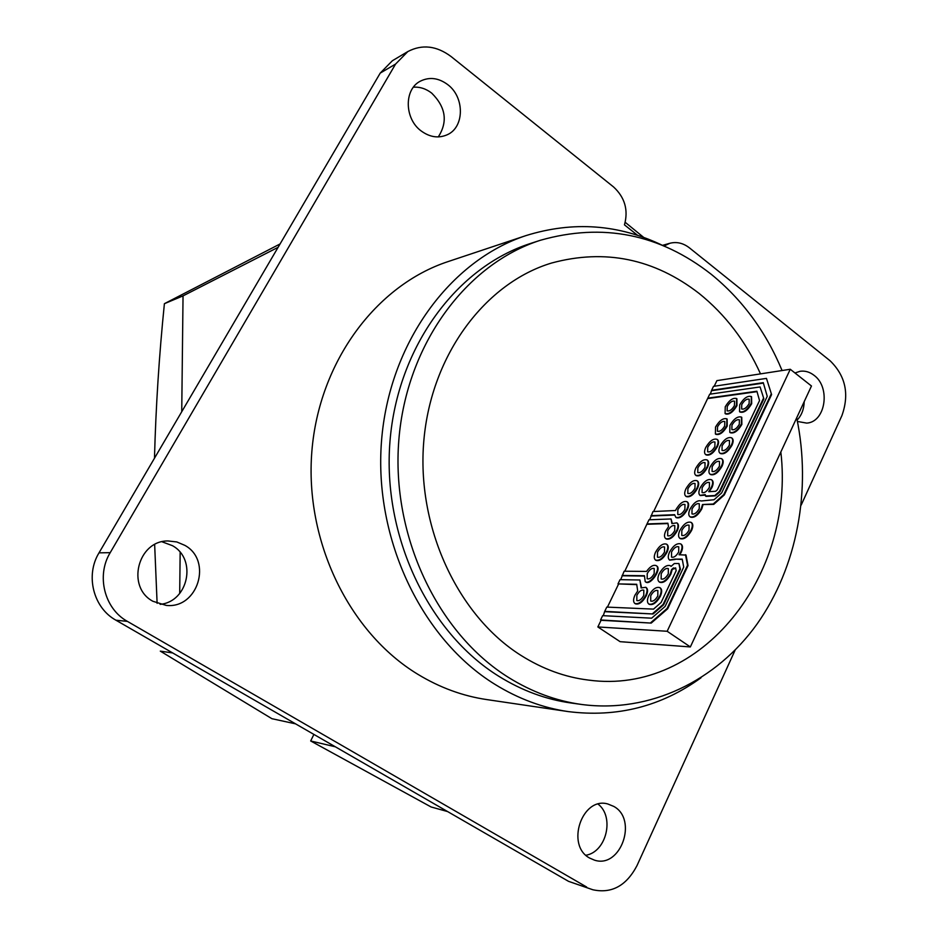 <?xml version="1.0" encoding="UTF-8"?>
<svg xmlns="http://www.w3.org/2000/svg" width="938" height="938" viewBox="0 0 938 938"><rect width="100%" height="100%" fill="white"/><g stroke="black" fill="none" stroke-linecap="round" stroke-linejoin="round"><path stroke-width="1.41" d="M154.477 458.213C155.849 406.693 159.155 355.185 164.396 303.689L280.075 243.95M295.564 723.843L271.903 718.696L160.304 651.124L172.686 652.942M335.323 746.789L310.677 740.973L431.093 806.973L447.614 811.569M157.115 603.322L154.653 544.603M179.697 593.484L180.155 552.365M181.738 411.723L183.039 295.88L278.105 247.315M164.396 303.689L183.039 295.88M313.89 734.407L310.677 740.973M736.482 405.286L736.658 398.556C732.941 397.513 729.143 400.245 725.25 406.764L725.074 413.529C728.779 414.573 732.578 411.829 736.482 405.286M725.32 413.681L725.555 413.893C729.26 414.936 733.059 412.192 736.963 405.65L736.893 398.756M726.727 425.746L726.891 418.852C723.186 417.809 719.399 420.529 715.542 427.025L715.377 433.942C719.059 434.998 722.846 432.266 726.727 425.746M715.624 434.106L715.858 434.306C719.54 435.361 723.327 432.629 727.208 426.11L727.126 419.063M716.89 446.359C718.414 442.947 718.461 440.602 717.042 439.324C713.349 438.269 709.585 440.977 705.751 447.461C704.215 450.885 704.157 453.242 705.599 454.531C709.269 455.587 713.032 452.866 716.89 446.359M705.833 454.684L706.08 454.895C709.749 455.95 713.525 453.218 717.371 446.723C718.895 443.311 718.942 440.954 717.523 439.676L717.277 439.523M706.971 467.147C708.518 463.653 708.565 461.25 707.111 459.948C703.441 458.893 699.689 461.59 695.879 468.05C694.308 471.556 694.261 473.971 695.738 475.285C699.396 476.34 703.137 473.631 706.971 467.147M695.984 475.437L696.219 475.636C699.889 476.703 703.629 473.995 707.451 467.511C709.011 464.017 709.058 461.613 707.592 460.312L707.346 460.159M696.969 488.112C698.552 484.536 698.599 482.073 697.098 480.748C693.44 479.681 689.711 482.378 685.936 488.815C684.33 492.403 684.283 494.865 685.795 496.214C689.442 497.269 693.17 494.572 696.969 488.112M686.041 496.366L686.288 496.565C689.934 497.621 693.663 494.924 697.462 488.464C699.045 484.887 699.091 482.437 697.591 481.1L697.344 480.948M666.461 552.025C668.161 548.191 668.196 545.564 666.578 544.157C662.955 543.09 659.297 545.74 655.592 552.119C653.88 555.964 653.845 558.602 655.474 560.033C659.086 561.088 662.744 558.427 666.461 552.025M655.732 560.174L655.979 560.373C659.59 561.44 663.248 558.778 666.965 552.376C668.665 548.542 668.7 545.916 667.07 544.509L666.824 544.357M659.824 595.97C661.595 591.913 661.607 589.134 659.86 587.634C656.178 586.531 652.485 589.193 648.779 595.63C646.997 599.687 646.986 602.477 648.744 603.99C652.414 605.092 656.108 602.419 659.824 595.97M649.002 604.142L649.248 604.342C652.918 605.444 656.623 602.771 660.34 596.322C662.099 592.265 662.111 589.486 660.375 587.985L660.118 587.833M691.048 530.158C692.701 526.382 692.725 523.779 691.118 522.372C687.39 521.258 683.626 523.955 679.839 530.462C678.162 534.238 678.139 536.853 679.769 538.271C683.485 539.385 687.249 536.677 691.048 530.158M680.015 538.424L680.261 538.635C683.99 539.737 687.753 537.028 691.552 530.509C693.205 526.734 693.229 524.143 691.623 522.736L691.365 522.572M721.498 465.963C723.057 462.446 723.092 460.03 721.603 458.694C717.828 457.592 714.006 460.324 710.136 466.889C708.565 470.419 708.53 472.858 710.031 474.194C713.783 475.296 717.617 472.553 721.498 465.963M710.277 474.347L710.512 474.558C714.287 475.66 718.109 472.916 721.99 466.327C723.55 462.809 723.585 460.394 722.096 459.057L721.85 458.905M731.488 444.917C733 441.481 733.047 439.113 731.593 437.812C727.806 436.721 723.96 439.465 720.067 446.042C718.531 449.49 718.485 451.87 719.95 453.183C723.726 454.285 727.571 451.53 731.488 444.917M720.196 453.347L720.443 453.546C724.218 454.649 728.064 451.893 731.968 445.292C733.493 441.857 733.528 439.488 732.086 438.187L731.839 438.023M741.383 424.046L741.512 417.105C737.702 416.015 733.844 418.77 729.916 425.371L729.787 432.348C733.575 433.45 737.444 430.683 741.383 424.046M730.034 432.512L730.28 432.711C734.067 433.813 737.925 431.046 741.864 424.422L741.747 417.316M751.209 403.352L751.338 396.563C747.527 395.473 743.646 398.24 739.695 404.864L739.554 411.688C743.353 412.779 747.234 410 751.209 403.352M739.801 411.852L740.035 412.052C743.834 413.142 747.727 410.363 751.69 403.715L751.573 396.762M710.406 394.101L711.614 390.278L763.274 382.669L767.237 396.328L721.627 492.978L714.053 499.743L701.366 500.974C697.614 499.86 693.839 502.569 690.016 509.1C688.375 512.793 688.351 515.337 689.934 516.732C693.663 517.846 697.45 515.126 701.284 508.584L702.492 504.538L713.736 504.374L724.288 494.971L723.784 494.596L713.243 504.011L713.736 504.374M690.18 516.885L690.438 517.096C694.167 518.198 697.954 515.478 701.776 508.935L702.996 504.902M653.657 511.503L707.815 398.146L756.896 391.228L759.546 400.585L717.359 489.765L715.671 491.278L708.741 491.7L711.426 487.185C713.021 483.586 713.056 481.1 711.52 479.752C707.768 478.65 703.957 481.358 700.111 487.912C698.517 491.512 698.482 494.009 700.018 495.37L705.188 494.549L706.009 496.401L715.366 495.874L719.985 491.735L719.493 491.371L714.862 495.51L715.366 495.874M709.269 491.664L711.93 487.549C713.513 483.949 713.548 481.464 712.012 480.115L711.766 479.951M700.276 495.534L705.317 495.135M650.984 515.666L674.633 514.681L675.77 517.307C679.405 518.362 683.11 515.677 686.886 509.24C688.504 505.582 688.551 503.073 687.003 501.713C683.368 500.646 679.663 503.319 675.899 509.744L675.548 510.518L652.989 511.538L649.659 519.769M676.017 517.459L676.263 517.659C679.898 518.726 683.603 516.029 687.378 509.592C688.996 505.934 689.043 503.425 687.507 502.065L687.249 501.912M624.79 571.219L646.997 523.932L667.879 523.216L668.513 526.675L665.792 530.849C664.116 534.601 664.069 537.181 665.663 538.576C669.286 539.643 672.968 536.958 676.72 530.545C678.373 526.793 678.409 524.236 676.837 522.841L671.913 523.615L671.045 518.96L672.3 523.381M665.921 538.729L666.168 538.928C669.791 539.995 673.472 537.322 677.213 530.896C678.878 527.156 678.913 524.588 677.33 523.205L677.084 523.041M636.761 584.62L618.001 583.893L636.703 584.292L637.699 590.963L634.944 595.196C633.162 599.23 633.138 601.985 634.85 603.462C638.426 604.529 642.049 601.879 645.707 595.536C647.478 591.515 647.501 588.771 645.801 587.294L641.111 587.95L639.904 580.001L641.533 587.704M635.108 603.615L635.366 603.814C638.942 604.869 642.553 602.231 646.223 595.876C647.982 591.855 648.017 589.111 646.305 587.645L646.048 587.493M603.286 615.691L604.717 611.365L653.106 613.98L663.623 604.799L680.437 569.249L678.936 563.515L674.34 563.515L671.045 566.411L670.365 565.708C666.672 564.594 662.955 567.267 659.215 573.728C657.468 577.691 657.456 580.411 659.168 581.9C662.849 583.002 666.566 580.317 670.318 573.845L671.608 569.53L675.712 568.276M659.426 582.052L659.672 582.252C663.365 583.366 667.082 580.681 670.822 574.197L672.112 569.882M667.164 631.274L790.265 369.267L811.464 385.999L690.356 646.939L667.164 631.274L597.846 626.947L601.07 620.288L600.566 619.948L651.218 623.09L667.68 608.774L688.035 565.602L686.018 555.073L679.053 554.757L680.73 551.907C682.418 548.038 682.442 545.388 680.789 543.946C677.072 542.844 673.332 545.517 669.568 552.001C667.856 555.871 667.844 558.544 669.509 559.998L674.68 559.13L682.289 559.47M679.816 554.745L681.234 552.259C682.923 548.402 682.946 545.74 681.293 544.31L681.035 544.146M669.767 560.15L675.184 559.482M692.021 509.006L691.974 513.895C694.366 514.61 696.793 512.863 699.244 508.677L699.291 503.788C696.899 503.085 694.472 504.82 692.021 509.006M702.128 487.783L702.07 492.556C704.473 493.271 706.912 491.524 709.386 487.314L709.445 482.542C707.041 481.839 704.602 483.586 702.128 487.783M677.857 509.651L677.775 514.493C680.109 515.173 682.477 513.461 684.892 509.334L684.975 504.503C682.641 503.823 680.273 505.535 677.857 509.651M667.739 530.791L667.657 535.739C669.978 536.43 672.335 534.707 674.739 530.603L674.809 525.655C672.487 524.975 670.131 526.687 667.739 530.791M647.232 573.587L647.173 578.769C649.471 579.45 651.804 577.749 654.173 573.669L654.232 568.498C651.933 567.818 649.6 569.518 647.232 573.587M636.867 595.255L636.808 600.555C639.095 601.235 641.416 599.534 643.761 595.466L643.82 590.19C641.522 589.51 639.2 591.198 636.867 595.255M661.196 573.739L661.161 578.981C663.529 579.696 665.91 577.972 668.313 573.822L668.337 568.604C665.968 567.889 663.588 569.601 661.196 573.739M671.561 551.99L671.514 557.102C673.894 557.817 676.286 556.093 678.702 551.919L678.749 546.819C676.368 546.104 673.965 547.827 671.561 551.99M697.849 467.886L697.755 472.529C700.111 473.198 702.515 471.462 704.966 467.312L705.048 462.692C702.703 462.012 700.299 463.747 697.849 467.886M707.733 447.262L707.639 451.788C709.996 452.468 712.399 450.721 714.873 446.558L714.967 442.044C712.61 441.364 710.195 443.111 707.733 447.262M727.255 406.506L727.138 410.832C729.518 411.501 731.957 409.742 734.454 405.556L734.56 401.23C732.179 400.561 729.752 402.32 727.255 406.506M741.747 404.595L741.653 408.968C744.092 409.66 746.578 407.878 749.122 403.621L749.204 399.271C746.765 398.568 744.28 400.35 741.747 404.595M650.749 595.689L650.714 601.047C653.071 601.75 655.439 600.039 657.819 595.911L657.843 590.565C655.486 589.85 653.118 591.561 650.749 595.689M657.526 552.107L657.456 557.172C659.766 557.852 662.111 556.14 664.503 552.048L664.573 546.995C662.251 546.315 659.906 548.015 657.526 552.107M681.832 530.404L681.785 535.41C684.165 536.126 686.581 534.39 689.02 530.205L689.067 525.221C686.675 524.506 684.259 526.23 681.832 530.404M687.894 488.686L687.812 493.423C690.145 494.103 692.537 492.38 694.964 488.241L695.058 483.516C692.713 482.836 690.321 484.559 687.894 488.686M712.153 466.725L712.083 471.404C714.498 472.107 716.949 470.348 719.446 466.139L719.505 461.473C717.089 460.769 714.639 462.516 712.153 466.725M722.096 445.843L722.025 450.416C724.441 451.119 726.915 449.361 729.412 445.128L729.494 440.567C727.067 439.863 724.605 441.622 722.096 445.843M717.535 426.802L717.429 431.234C719.798 431.902 722.213 430.155 724.699 425.969L724.804 421.561C722.436 420.881 720.009 422.628 717.535 426.802M731.957 425.137L731.875 429.604C734.313 430.308 736.787 428.537 739.308 424.293L739.39 419.837C736.951 419.134 734.477 420.904 731.957 425.137M234.336 321.98L251.208 293.195M625.224 222.329L643.691 237.408M760.507 373.875C745.827 341.338 725.32 314.488 698.986 293.336C654.161 258.7 605.045 248.593 551.638 263.015C486.025 282.643 431.433 353.79 423.859 440.391C416.144 526.898 457.85 615.727 520.977 655.404C542.621 669.029 565.157 677.248 588.595 680.097C702.351 695.597 795.225 574.208 780.838 451.975M540.429 240.257L530.615 243.434C457.041 266.896 397.583 346.497 389.985 441.27C382.258 535.985 428.42 632.634 498.875 676.321C521.997 690.649 546.151 699.56 571.336 703.043L581.548 704.461C556.199 700.956 531.881 691.963 508.584 677.494C437.612 633.385 391.064 535.715 398.838 440.004C406.459 344.234 466.362 263.859 540.429 240.257C602.735 222.611 659.684 233.949 711.25 274.295C742.31 299.609 765.924 331.689 782.081 370.533M568.135 711.579L486.857 699.596C462.844 696.066 439.84 687.636 417.856 674.305C349.323 632.751 304.58 541.402 311.85 451.483C319.014 361.517 376.384 285.175 448.047 261.596L525.96 235.602C450.076 260.518 388.942 343.261 381.485 441.446C373.875 539.561 421.959 639.329 494.901 684.318C518.292 698.751 542.703 707.838 568.135 711.579C617.11 717.734 661.396 706.466 701.003 677.787M662.92 245.568C618.834 224.217 573.188 220.899 525.96 235.602M804.206 401.64C803.983 409.156 801.638 415.276 797.159 420.036M794.967 372.972L800.137 371.272C805.062 370.604 809.705 371.952 814.043 375.317C830.834 387.359 825.592 422.088 806.727 423.108L797.441 421.467M598.139 804.159C614.742 816.846 606.476 851.939 585.922 855.245M613.769 806.41C638.145 819.495 620.628 868.987 594.446 860.134L589.756 858.118C565.403 845.513 582.029 796.374 607.789 803.972L613.769 806.41M162.051 541.789L172.451 545.682C197.191 559.107 188.362 601.856 160.105 604.342M184.856 545.365C212.75 560.502 197.906 609.067 166.178 605.397L152.953 601.293C125.903 587.176 137.874 540.347 168.101 540.968L176.801 541.941L184.856 545.365M413.424 87.187C419.919 86.753 426.004 88.735 431.691 93.108C445.808 107.131 448.012 121.741 438.281 136.913M447.707 84.608C464.849 97.259 464.521 127.439 447.121 134.802C438.503 138.519 429.885 137.253 421.244 131.003C404.36 118.892 403.856 89.286 420.365 81.16C429.463 76.705 438.574 77.854 447.707 84.608M568.545 881.345L592.863 889.763L568.545 881.345L115.937 620.206C93.331 607.871 85.112 575.404 99.018 552.845L380.23 73.094L392.342 60.759L407.819 51.567L395.555 64.089L380.23 73.094M637.652 235.344L624.462 224.862C628.495 210.089 624.884 197.472 613.616 187.002L451.155 56.585C436.592 45.739 422.147 44.063 407.819 51.567M801.169 505.101L841.925 415.581C849.523 394.171 845.595 375.915 830.13 360.802L689.453 247.878C683.216 243.048 676.661 241.523 669.791 243.294L663.987 246.014M735.134 650.104L636.937 865.727C626.361 885.8 611.67 893.808 592.863 889.763M586.649 887.02L127.439 621.402L115.937 620.206M99.018 552.845L110.203 552.67C96.063 575.686 104.435 608.821 127.439 621.402M110.203 552.67L395.555 64.089M707.815 398.146L709.714 394.206L760.085 386.948L763.872 398.838L719.985 491.735M711.614 390.278L713.513 386.35L766.463 378.389L771.599 394.57L724.288 494.971M790.265 369.267L716.913 380.629L714.205 386.245M597.846 626.947L620.1 641.674L690.356 646.939M600.566 619.948L602.642 615.656L651.64 618.177L665.124 606.429L683.72 567.08L682.219 559.118L674.68 559.13M604.717 611.365L606.78 607.097L653.528 609.114L661.102 602.489L676.157 570.703L675.653 567.924L673.953 568.264M618.494 584.233L607.437 607.12M618.001 583.893L620.041 579.661L639.904 580.001M622.093 575.44L644.453 575.721L645.215 581.654C649.94 585.464 661.501 568.651 656.225 565.637C653.376 564.5 650.14 566.435 646.528 571.418L624.133 571.219L620.698 579.672M646.997 523.932L648.99 519.793L671.045 518.96M650.691 622.738L667.153 608.41L667.68 608.774M667.153 608.41L687.519 565.251L688.035 565.602M685.514 554.71L687.519 565.251M652.59 613.64L663.107 604.447L663.623 604.799M663.107 604.447L679.933 568.897L680.437 569.249M678.936 563.515L679.933 568.897M671.608 569.53L673.449 567.9M645.461 581.806L645.719 582.006C650.444 585.816 662.005 569.003 656.729 565.989L656.483 565.837M705.505 496.038L714.862 495.51M760.085 386.948L763.872 398.838M763.38 398.462L719.493 491.371M702.492 504.538L713.243 504.011M766.463 378.389L771.599 394.57M771.106 394.195L723.784 494.596M712.083 390.63L763.391 383.091M708.284 398.498L757.013 391.65M651.476 516.006L674.657 515.056M647.478 524.272L667.95 523.58M622.586 575.78L644.359 576.061M605.221 611.705L653.106 613.98M601.07 620.288L651.218 623.09M669.791 243.294L662.498 245.357M796.69 417.82C811.651 489.46 797.359 567.103 757.025 624.075C716.515 680.66 650.022 713.537 581.548 704.461"/></g></svg>
